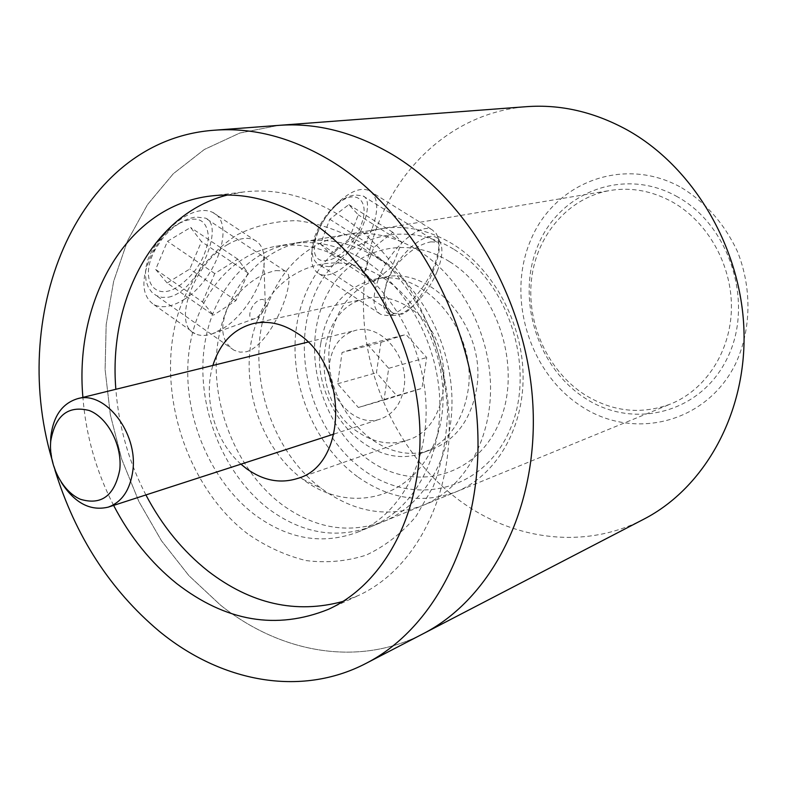 <?xml version="1.0" encoding="UTF-8"?>
<svg xmlns="http://www.w3.org/2000/svg" width="788" height="788" viewBox="0 0 788 788"><rect width="100%" height="100%" fill="white"/><g stroke="black" fill="none" stroke-linecap="round" stroke-linejoin="round"><path stroke-width="0.59" stroke-dasharray="3.94 2.96" d="M454.302 249.589C509.925 283.237 536.717 371.434 509.334 431.125C482.768 491.338 413.946 506.901 364.184 470.544C314.008 434.976 290.654 357.496 312.55 299.598C333.679 241.286 399.063 215.035 454.302 249.589M358.264 477.242C390.05 499.267 422.713 504.113 456.252 491.771C495.524 475.834 523.39 429.795 523.114 376.664C522.877 323.572 493.987 269.585 453.07 244.27C429.47 230.017 405.584 224.816 381.431 228.678C334.329 236.705 299.804 281.907 295.49 335.639C291.136 389.43 316.53 447.259 358.264 477.242M449.416 261.577C400.107 230.451 341.253 253.529 322.075 305.961C302.188 358.008 323.297 427.983 368.557 459.828C413.454 492.401 475.065 477.932 498.637 423.974C522.927 370.478 499.06 291.875 449.416 261.577M357.939 431.991C309.054 400.895 313.998 307.655 366.587 298.416C380.634 295.47 394.502 298.307 408.194 306.946C456.961 335.461 455.257 427.047 406.933 440.285C390.247 445.604 373.926 442.836 357.939 431.991M240.951 464.162C215.065 441.625 202.723 398.236 212.878 365.445M145.908 494.943C128.739 461.758 118.732 426.544 115.856 389.292M227.446 195.02L243.561 191.977C276.096 188.096 308.61 196.192 341.106 216.257C401.437 254.288 446.274 336.771 449.081 418.359C451.957 500.016 413.533 570.413 358.333 595.531L343.026 601.421M113.62 505.404C96.185 471.441 85.951 435.439 82.898 397.388M423.186 633.719C358.629 667.426 280.459 653.075 220.532 605.145L188.913 575.654L161.481 540.775L138.915 501.592L121.726 459.227L110.35 414.823L105.1 369.562L106.173 324.646L113.649 281.336L127.498 240.882L147.514 204.584L173.321 173.705L204.348 149.484L239.788 133.044L278.617 125.381L239.788 133.044L204.348 149.484L173.321 173.705L147.514 204.584L127.498 240.882L113.649 281.336L106.173 324.646L105.1 369.562L110.35 414.823L121.726 459.227L138.915 501.592L161.481 540.775L188.913 575.654L220.532 605.145C280.459 653.075 358.629 667.426 423.186 633.719M351.074 263.773C394.246 291.619 425.274 350.699 426.111 408.43C426.998 466.2 398.206 515.707 357.328 532.274C322.42 545.03 288.319 539.248 255.026 514.938C211.302 481.892 184.293 419.265 188.066 361.249C191.819 303.311 226.983 254.682 275.997 246.299C301.144 242.271 326.173 248.102 351.074 263.773M378.25 258.582C420.841 285.739 451.307 343.46 451.977 399.959C452.686 456.498 424.111 505.088 383.638 521.498C349.074 534.156 315.338 528.63 282.419 504.941C239.197 472.711 212.612 411.356 216.552 354.462C220.473 297.628 255.499 249.904 304.04 241.611C328.941 237.621 353.674 243.285 378.25 258.582M383.411 278.046C433.282 309.379 457.749 390.07 433.814 444.619C410.607 499.661 349.123 513.894 304.089 480.227L302.513 479.065C257.164 445.821 236.321 372.517 257.38 320.391C276.233 268.068 334.89 245.639 383.411 278.046M418.812 250.82C460.507 276.982 490.126 332.674 490.56 387.332C491.022 442.019 462.812 489.24 422.969 505.394C388.947 517.883 355.782 512.742 323.464 489.949L321.603 488.57C268.087 449.347 243.748 363.76 268.619 302.257C283.887 264.669 309.664 242.113 345.962 234.607C370.468 230.687 394.758 236.095 418.812 250.82M54.924 469.983L51.634 458.389M168.504 297.184C197.758 291.806 225.358 225.427 205.491 218.118L195.591 216.986L189.337 218.473L182.55 221.3L175.497 225.398L168.573 230.618L162.032 236.863L156.28 243.866L151.532 251.461L148.036 259.341L145.967 267.201L145.366 274.726L146.213 281.562L148.42 287.482L151.798 292.19L156.162 295.51L162.013 297.401L168.504 297.184M275.958 270.579L284.97 270.974C299.204 274.283 273.062 343.873 246.457 351.763L240.044 352.157L234.066 350.246C220.886 341.214 219.222 326.084 229.072 304.858C243.364 285.483 258.986 274.057 275.958 270.579M329.079 266.649C352.226 262.325 378.398 201.137 362.746 195.818L356.058 195.079C329.335 195.503 296.14 255.411 320.686 265.566L329.079 266.649M430.8 241.857L436.838 242.103C447.367 244.014 422.299 307.734 401.791 314.215L393.399 313.24C382.564 305.754 381.569 292.279 390.434 272.835C403.397 255.095 416.862 244.773 430.8 241.857M677.522 196.852C624.825 166.77 560.445 191.395 538.362 244.576C515.529 297.381 536.707 367.228 585.001 398.137C632.892 429.785 700.059 413.73 726.92 358.904C754.569 304.542 730.604 226.107 677.522 196.852M584.548 394.611C547.975 371.03 526.414 323.76 531.516 279.366C536.589 235.001 568.483 197.522 610.227 190.45C631.621 187.032 652.494 190.962 672.854 202.24C708.107 222.265 732.131 265.418 731.422 308.453C730.712 351.527 705.723 389.715 670.923 403.88C641.205 414.961 612.414 411.868 584.548 394.611M247.777 533.919C184.165 485.605 153.798 384.495 179.861 308.364C191.75 276.558 211.677 250.761 237.73 234.499C256.061 225.516 275.711 220.896 296.672 220.66C317.968 223.102 338.909 230.145 359.486 241.798L388.08 265.073C405.426 284.33 419.817 306.453 431.263 331.423C440.61 357.456 446.047 384.071 447.554 411.257C446.697 438.049 441.979 463.029 433.4 486.166L415.985 516.435C401.476 533.476 384.839 546.38 366.085 555.146C346.582 561.361 326.557 563.164 306.01 560.563C285.63 555.53 266.216 546.645 247.777 533.919M365.524 261.015C340.8 245.541 315.929 239.798 290.91 243.807C242.143 252.14 207.047 300.287 203.206 357.644C199.344 415.059 226.126 477.016 269.585 509.619C302.681 533.604 336.594 539.248 371.315 526.542C411.976 510.063 440.659 461.039 439.871 403.929C439.123 346.848 408.391 288.487 365.524 261.015M643.806 519.184C586.213 549.305 516.278 540.755 462.911 502.931C392.985 453.602 353.723 359.348 365.514 272.599C377.196 186.027 441.772 113.531 526.492 106.675M681.689 187.78C705.959 202.752 724.536 223.989 737.43 251.471C752.185 288.349 751.299 330.29 735.44 364.066C706.038 423.639 633.03 440.659 581.268 406.263C529.053 372.645 506.191 297.214 530.767 239.976C554.535 182.343 624.263 155.226 681.689 187.78M317.584 232.893C321.563 222.571 327.444 213.656 335.225 206.161C355.329 186.51 371.365 200.241 360.766 225.9C348.04 262.591 305.517 275.869 315.83 238.468L317.584 232.893M372.36 227.959C379.126 208.909 378.023 196.448 369.06 190.578C361.062 187.219 351.024 190.962 338.939 201.807C328.596 211.775 320.775 223.625 315.476 237.355L313.151 244.763C309.684 259.794 311.644 269.457 319.032 273.741C332.822 281.671 362.125 256.07 372.36 227.959M437.271 271.092C442.541 257.607 443.299 247.521 439.527 240.833C431.716 225.792 398.718 251.047 387.401 281.661C380.092 303.094 382.377 314.343 394.246 315.407C407.366 315.298 428.574 293.264 437.271 271.092M378.664 278.282C389.459 249.175 419.541 222.236 432.041 229.741L436.207 233.494C440.374 240.901 439.566 252.022 433.794 266.846C424.269 291.196 400.994 315.338 386.455 315.466L380.712 314.373C372.557 309.29 371.877 297.263 378.664 278.282M349.035 239.178L330.359 253.766L320.519 244.053L329.778 219.212L348.848 204.594L358.264 214.858L349.035 239.178L392.109 266.807L373.532 281.818L330.359 253.766M373.532 281.818L364.194 272.392L373.867 247.373L392.838 232.322L401.742 242.32L392.109 266.807M401.742 242.32L358.264 214.858M392.838 232.322L348.848 204.594M373.867 247.373L329.778 219.212M364.194 272.392L320.519 244.053M179.231 223.359C197.483 214.72 207.214 219.389 208.426 237.365C206.101 257.184 196.094 273.515 178.393 286.379C154.655 302.484 138.609 279.494 155.157 249.737L161.373 239.946L166.091 234.263L172.523 228.126L179.231 223.359M183.525 299.765C216.257 280.617 236.321 222.63 212.691 212.405C205.215 208.859 195.946 210.238 184.865 216.562C176.256 221.724 168.337 229.081 161.116 238.606L152.842 251.648C140.53 277.918 140.934 295.608 154.034 304.729C162.131 308.522 171.961 306.867 183.525 299.765M257.036 317.446C262.709 312.885 265.428 307.793 265.192 302.168C264.246 299.016 261.833 298.563 257.962 300.839C249.274 306.108 246.457 321.868 254.701 318.618L257.036 317.446M227.141 244.851C238.143 238.291 247.265 236.696 254.514 240.074C259.272 242.527 262.305 246.939 263.625 253.312C268.521 274.441 247.993 312.826 223.969 327.975L212.346 333.797C205.55 336.043 199.748 335.993 194.951 333.629C172.04 324.902 193.444 264.029 227.141 244.851M167.145 282.99L155.65 269.457L167.45 241.325L190.597 227.476L201.462 241.611L189.8 268.994L167.145 282.99L213.42 315.19L202.516 301.971L155.65 269.457M202.516 301.971L214.76 273.564L237.749 259.144L248.023 272.983L235.937 300.622L213.42 315.19M235.937 300.622L189.8 268.994M248.023 272.983L201.462 241.611M237.749 259.144L190.597 227.476M214.76 273.564L167.45 241.325M329.66 362.529C332.595 345.43 341.135 334.733 355.28 330.458C380.634 322.765 409.78 356.806 403.929 388.139C400.994 404.057 393.173 414.33 380.456 418.989C354.423 428.652 324.114 394.384 329.66 362.529M320.736 343.538C326.636 308.827 344.336 287.462 373.827 279.445C423.402 266.157 479.596 332.506 467.55 393.32C461.699 423.333 446.875 443.092 423.077 452.598C370.793 473.785 309.842 406.48 320.736 343.538M330.113 341.204C336.023 306.729 353.674 285.512 383.066 277.524C432.454 264.305 488.324 330.103 476.277 390.474C470.426 420.27 455.641 439.901 431.932 449.367C379.855 470.475 319.189 403.712 330.113 341.204M380.919 342.337L405.968 334.447L426.722 357.516L421.944 388.326L396.719 395.655L376.447 372.734L380.919 342.337L342.061 352.472L367.494 344.435L405.968 334.447M61.326 482.423C54.51 470.682 50.905 458.015 50.53 444.442M367.494 344.435L388.711 368.311L383.973 400.068L358.363 407.494L337.648 383.786L342.061 352.472M337.648 383.786L376.447 372.734M358.363 407.494L396.719 395.655M383.973 400.068L421.944 388.326M388.711 368.311L426.722 357.516M253.608 323.484L366.587 298.416M210.967 195.976L243.561 191.977M357.328 532.274L383.638 521.498M422.969 505.394L456.252 491.771M345.962 234.607L381.431 228.678M302.513 479.065L321.603 488.57M257.38 320.391L268.619 302.257M275.997 246.299L304.04 241.611M328.507 609.282L358.333 595.531M297.667 478.424L406.933 440.285M284.97 270.974L205.491 218.118M436.838 242.103L362.746 195.818M290.91 243.807L610.227 190.45M371.315 526.542L670.923 403.88M393.399 313.24L320.686 265.566M234.066 350.246L156.162 295.51M335.225 206.161L338.939 201.807M439.527 240.833L436.207 233.494M369.06 190.578L432.041 229.741M319.032 273.741L380.712 314.373M394.246 315.407L386.455 315.466M315.83 238.468L313.151 244.763M265.192 302.168L263.625 253.312M212.691 212.405L254.514 240.074M154.034 304.729L194.951 333.629M254.701 318.618L212.346 333.797M155.157 249.737L152.842 251.648M161.373 239.946L161.116 238.606M307.941 342.091L355.28 330.458M373.827 279.445L383.066 277.524M423.077 452.598L431.932 449.367M334.082 434.011L380.456 418.989"/><path stroke-width="1.18" d="M212.878 365.445C220.118 342.691 233.691 328.704 253.608 323.484C268.235 320.421 282.774 323.671 297.224 333.226C348.72 364.893 348.069 464.861 297.667 478.424C280.301 483.921 263.222 480.65 246.427 468.624L240.951 464.162M343.026 601.421C295.963 614.207 250.958 604.081 208.002 571.064C182.747 551.029 162.042 525.655 145.908 494.943M115.856 389.292C108.37 299.637 153.424 213.469 227.446 195.02M82.898 397.388C74.082 299.016 127.479 205.451 210.967 195.976C243.837 192.055 276.755 200.398 309.733 221.024C370.951 260.089 416.724 344.78 419.837 428.386C423.008 512.052 384.278 583.918 328.507 609.282C276.48 630.242 225.821 621.624 176.542 583.435C150.981 562.839 130.01 536.835 113.62 505.404M51.634 458.389C8.658 310.383 79.056 139.555 214.553 130.207C253.46 127.301 292.506 137.673 331.669 161.323C410.607 209.716 471.441 317.387 477.489 425.481C483.615 533.673 435.853 627.672 366.154 663.319C300.208 697.744 220.344 681.679 159.028 631.09C110.074 589.828 75.372 536.126 54.924 469.983M214.553 130.207L278.617 125.381C316.707 122.544 354.758 132.345 392.759 154.773C469.333 200.694 527.665 302.769 532.924 405.643C538.263 508.605 491.407 598.781 423.186 633.719L643.806 519.184C704.708 487.851 746.729 413.05 743.951 330.133C741.203 247.274 692.918 166.268 626.765 129.715C593.916 111.857 560.495 104.183 526.492 106.675L278.617 125.381C316.707 122.544 354.758 132.345 392.759 154.773C469.333 200.694 527.665 302.769 532.924 405.643C538.263 508.605 491.407 598.781 423.186 633.719L366.154 663.319M50.737 441.103C55.249 415.394 68.073 405.199 89.211 410.499C107.897 417.65 122.475 445.722 119.766 469.737C114.555 495.721 101.445 505.571 80.415 499.277C62.134 491.485 48.452 464.496 50.737 441.103M50.53 444.442L50.806 436.739C53.318 416.143 62.193 403.476 77.441 398.728C104.794 390.168 138.136 432.691 132.847 470.623C130.197 489.87 122.002 502.035 108.271 507.127C90.344 511.343 74.693 503.108 61.326 482.423M77.441 398.728L307.941 342.091M108.271 507.127L334.082 434.011"/></g></svg>

